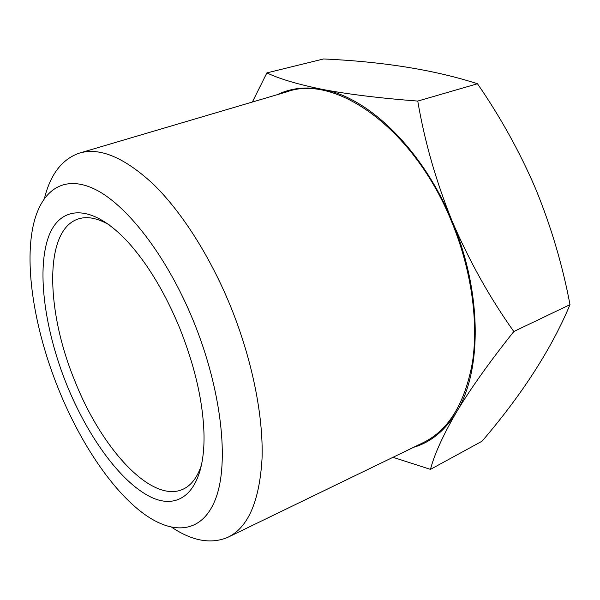 <?xml version="1.0" encoding="UTF-8"?>
<svg xmlns="http://www.w3.org/2000/svg" width="600" height="600" viewBox="0 0 600 600"><rect width="100%" height="100%" fill="white"/><g stroke="black" fill="none" stroke-linecap="round" stroke-linejoin="round"><path stroke-width="0.9" d="M66.562 384.308C45.195 331.065 36.69 272.505 47.977 238.462C59.13 204.548 92.445 202.065 130.132 244.493C149.07 266.175 165.615 294.09 179.767 328.245C195.202 367.125 203.288 402.877 204.03 435.495C204.697 490.493 179.962 511.793 150.045 496.665C119.94 481.493 87.398 435.915 66.562 384.308M109.448 225C97.755 218.197 87.54 216.127 78.795 218.782C43.627 229.245 45.75 310.725 74.812 380.858C101.363 448.507 151.808 504.285 183.368 489.067C191.618 485.145 197.782 476.737 201.855 463.838M171.84 527.37C192.382 541.028 211.005 544.357 227.708 537.375C248.1 527.692 259.553 501.33 262.058 458.287C263.423 415.688 252.038 359.025 230.392 305.925C209.798 255.675 181.132 211.163 153.09 183.96C124.102 157.23 99.427 146.977 79.073 153.203C62.025 159.278 50.498 174.278 44.49 198.202M228.57 536.963L422.783 442.868C448.327 430.597 464.888 403.725 472.47 362.243C478.665 321.39 471.308 269.1 451.485 221.325C413.528 127.725 335.055 73.83 286.965 91.815L79.995 152.933M58.252 388.418C78.93 439.928 109.59 487.11 140.7 511.447C171.578 535.643 202.2 534.548 215.798 498.345C229.373 462.345 221.618 390.112 193.59 321.397C166.642 255.195 125.355 202.8 92.948 188.325C60.39 173.797 38.527 193.665 32.175 230.94C25.072 272.663 36.023 333.308 58.252 388.418M277.29 94.665C290.7 88.125 305.91 86.4 322.928 89.49C298.087 84.435 279.405 78.9 266.873 72.885L323.625 58.95C383.385 61.688 434.67 69.953 477.472 83.752C500.58 117.233 520.02 152.37 535.8 189.172C551.138 226.695 562.537 265.185 570 304.635C551.498 348.855 522.188 394.38 482.062 441.202L430.455 469.38C434.423 454.237 443.107 435.135 456.502 412.065C445.118 430.537 430.853 442.275 413.707 447.27M393 457.298L430.455 469.38M266.873 72.885L252.36 102.03M452.092 221.048C482.28 292.207 482.01 371.37 456.502 412.065C470.715 388.447 489.825 361.597 513.817 331.53C489.795 297.772 469.215 260.947 452.092 221.048C436.02 181.335 424.575 141.345 417.757 101.078C380.235 98.205 348.623 94.343 322.928 89.49C367.957 97.042 422.79 149.438 452.092 221.048M570 304.635L513.817 331.53M477.472 83.752L417.757 101.078"/></g></svg>

